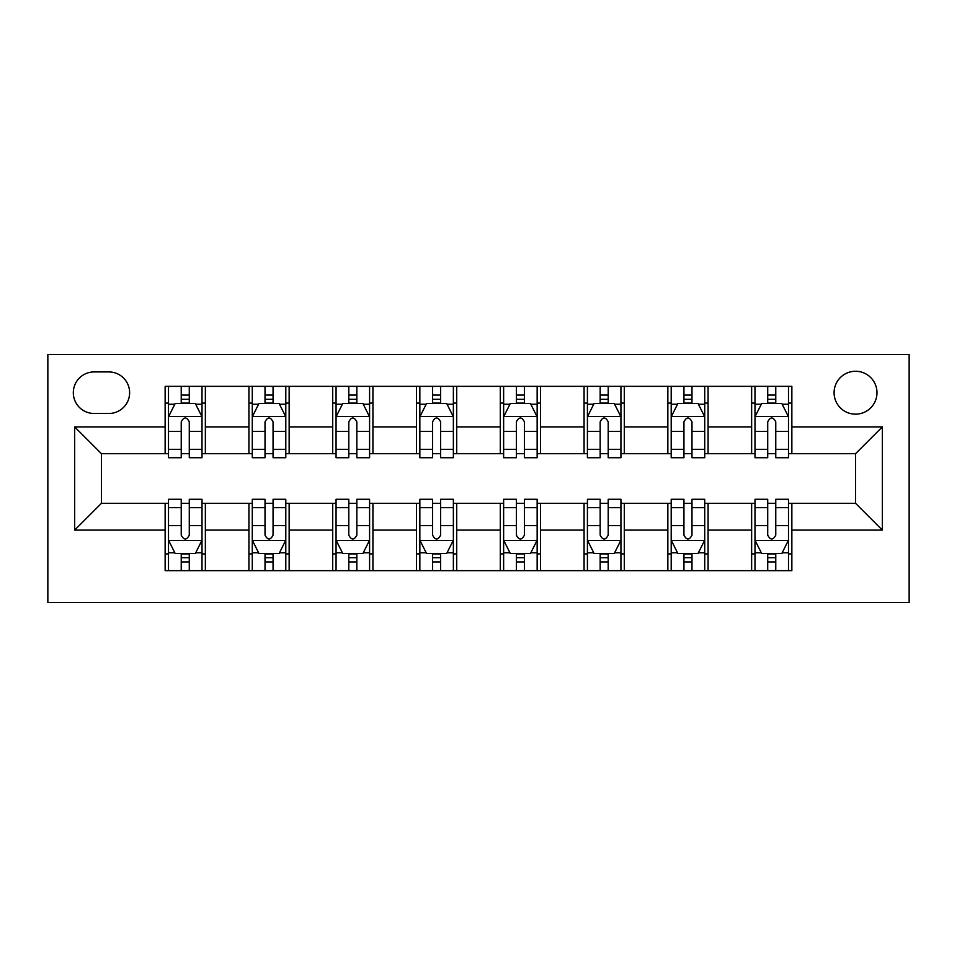 <?xml version="1.0" encoding="UTF-8"?>
<svg xmlns="http://www.w3.org/2000/svg" width="957" height="957" viewBox="0 0 957 957"><rect width="100%" height="100%" fill="white"/><g stroke="black" fill="none" stroke-linecap="round" stroke-linejoin="round"><path stroke-width="1.44" d="M855.534 371.256A21.449 21.449 0 0 0 834.085 392.705A21.449 21.449 0 0 0 855.534 414.154A21.449 21.449 0 0 0 876.983 392.705A21.449 21.449 0 0 0 855.534 371.256M47.85 602.503L909.15 602.503L909.15 354.497L47.85 354.497L47.85 602.503M94.097 413.484L108.847 413.484A20.779 20.779 0 0 0 129.626 392.705A20.779 20.779 0 0 0 108.847 371.926L94.097 371.926A20.779 20.779 0 0 0 73.318 392.705A20.779 20.779 0 0 0 94.097 413.484M165.142 530.106L74.658 530.106L74.658 426.894L165.142 426.894L165.142 453.702L101.466 453.702L101.466 503.298L165.142 503.298L165.142 570.659L791.858 570.659L791.858 503.298L855.534 503.298L855.534 453.702L791.858 453.702L791.858 426.894L882.342 426.894L882.342 530.106L791.858 530.106M791.858 426.894L791.858 386.341L165.142 386.341L165.142 426.894M751.64 386.341L751.64 453.702L754.989 453.702M767.717 453.702L775.768 453.702M788.496 453.702L791.858 453.702M751.64 453.702L704.723 453.702M667.854 386.341L667.854 453.702L671.204 453.702M683.944 453.702L691.983 453.702M667.854 453.702L620.937 453.702M584.069 386.341L584.069 453.702L587.419 453.702M600.159 453.702L608.197 453.702M584.069 453.702L537.152 453.702M500.284 386.341L500.284 453.702L503.633 453.702M516.373 453.702L524.412 453.702M500.284 453.702L453.367 453.702M416.498 386.341L416.498 453.702L419.848 453.702M432.588 453.702L440.627 453.702M416.498 453.702L369.581 453.702M332.713 386.341L332.713 453.702L336.063 453.702M348.803 453.702L356.841 453.702M332.713 453.702L285.796 453.702M248.928 386.341L248.928 453.702L252.277 453.702M265.017 453.702L273.056 453.702M248.928 453.702L202.011 453.702M165.142 453.702L168.504 453.702M181.232 453.702L189.283 453.702M165.142 503.298L168.504 503.298M181.232 503.298L189.283 503.298M202.011 503.298L205.36 503.298L205.36 570.659M252.277 503.298L205.36 503.298M265.017 503.298L273.056 503.298M285.796 503.298L289.146 503.298L289.146 570.659M336.063 503.298L289.146 503.298M348.803 503.298L356.841 503.298M369.581 503.298L372.931 503.298L372.931 570.659M419.848 503.298L372.931 503.298M432.588 503.298L440.627 503.298M453.367 503.298L456.716 503.298L456.716 570.659M503.633 503.298L456.716 503.298M516.373 503.298L524.412 503.298M537.152 503.298L540.502 503.298L540.502 570.659M587.419 503.298L540.502 503.298M600.159 503.298L608.197 503.298M620.937 503.298L624.287 503.298L624.287 570.659M671.204 503.298L624.287 503.298M683.944 503.298L691.983 503.298M704.723 503.298L708.072 503.298L708.072 570.659M754.989 503.298L708.072 503.298M767.717 503.298L775.768 503.298M788.496 503.298L791.858 503.298M205.36 386.341L205.36 453.702M165.142 403.088L168.504 403.088M181.232 403.088L189.283 403.088M202.011 403.088L205.36 403.088M165.142 553.912L168.504 553.912M181.232 553.912L189.283 553.912M202.011 553.912L205.36 553.912M248.928 503.298L248.928 570.659M289.146 386.341L289.146 453.702M248.928 403.088L252.277 403.088M265.017 403.088L273.056 403.088M285.796 403.088L289.146 403.088M248.928 553.912L252.277 553.912M265.017 553.912L273.056 553.912M285.796 553.912L289.146 553.912M332.713 503.298L332.713 570.659M332.713 553.912L336.063 553.912M348.803 553.912L356.841 553.912M369.581 553.912L372.931 553.912M372.931 386.341L372.931 453.702M332.713 403.088L336.063 403.088M348.803 403.088L356.841 403.088M369.581 403.088L372.931 403.088M416.498 503.298L416.498 570.659M416.498 553.912L419.848 553.912M432.588 553.912L440.627 553.912M453.367 553.912L456.716 553.912M456.716 386.341L456.716 453.702M416.498 403.088L419.848 403.088M432.588 403.088L440.627 403.088M453.367 403.088L456.716 403.088M500.284 503.298L500.284 570.659M500.284 553.912L503.633 553.912M516.373 553.912L524.412 553.912M537.152 553.912L540.502 553.912M540.502 386.341L540.502 453.702M500.284 403.088L503.633 403.088M516.373 403.088L524.412 403.088M537.152 403.088L540.502 403.088M584.069 503.298L584.069 570.659M584.069 553.912L587.419 553.912M600.159 553.912L608.197 553.912M620.937 553.912L624.287 553.912M624.287 386.341L624.287 453.702M584.069 403.088L587.419 403.088M600.159 403.088L608.197 403.088M620.937 403.088L624.287 403.088M667.854 503.298L667.854 570.659M667.854 553.912L671.204 553.912M683.944 553.912L691.983 553.912M704.723 553.912L708.072 553.912M708.072 386.341L708.072 453.702M667.854 403.088L671.204 403.088M683.944 403.088L691.983 403.088M704.723 403.088L708.072 403.088M751.64 503.298L751.64 570.659M751.64 553.912L754.989 553.912M767.717 553.912L775.768 553.912M788.496 553.912L791.858 553.912M751.64 403.088L754.989 403.088M767.717 403.088L775.768 403.088M788.496 403.088L791.858 403.088M101.466 453.702L74.658 426.894M101.466 503.298L74.658 530.106M882.342 426.894L855.534 453.702M882.342 530.106L855.534 503.298M189.283 395.05L181.232 395.05M202.011 449.323L189.283 449.323L189.283 457.721L202.011 457.721L202.011 416.833L195.312 403.435L175.203 403.435L168.504 416.833L168.504 457.721L181.232 457.721L181.232 449.323L168.504 449.323M168.504 416.833L168.504 386.341M202.011 416.833L202.011 386.341M181.232 403.435L181.232 386.341M189.283 386.341L189.283 403.435M189.283 449.323L189.283 421.858C186.603 416.702 183.923 416.702 181.232 421.858L181.232 449.323M181.232 561.95L189.283 561.95M168.504 507.677L181.232 507.677L181.232 499.279L168.504 499.279L168.504 540.167L175.203 553.565L195.312 553.565L202.011 540.167L202.011 499.279L189.283 499.279L189.283 507.677L202.011 507.677M202.011 540.167L202.011 570.659M168.504 540.167L168.504 570.659M189.283 553.565L189.283 570.659M181.232 570.659L181.232 553.565M181.232 507.677L181.232 535.142C183.911 540.298 186.591 540.298 189.283 535.142L189.283 507.677M273.056 395.05L265.017 395.05M285.796 449.323L273.056 449.323L273.056 457.721L285.796 457.721L285.796 416.833L279.097 403.435L258.988 403.435L252.277 416.833L252.277 457.721L265.017 457.721L265.017 449.323L252.277 449.323M252.277 416.833L252.277 386.341M285.796 416.833L285.796 386.341M265.017 403.435L265.017 386.341M273.056 386.341L273.056 403.435M273.056 449.323L273.056 421.858C270.388 416.702 267.709 416.702 265.017 421.858L265.017 449.323M356.841 395.05L348.803 395.05M369.581 449.323L356.841 449.323L356.841 457.721L369.581 457.721L369.581 416.833L362.882 403.435L342.773 403.435L336.063 416.833L336.063 457.721L348.803 457.721L348.803 449.323L336.063 449.323M336.063 416.833L336.063 386.341M369.581 416.833L369.581 386.341M348.803 403.435L348.803 386.341M356.841 386.341L356.841 403.435M356.841 449.323L356.841 421.858C354.174 416.702 351.482 416.702 348.803 421.858L348.803 449.323M440.627 395.05L432.588 395.05M453.367 449.323L440.627 449.323L440.627 457.721L453.367 457.721L453.367 416.833L446.668 403.435L426.559 403.435L419.848 416.833L419.848 457.721L432.588 457.721L432.588 449.323L419.848 449.323M419.848 416.833L419.848 386.341M453.367 416.833L453.367 386.341M432.588 403.435L432.588 386.341M440.627 386.341L440.627 403.435M440.627 449.323L440.627 421.858C437.947 416.702 435.268 416.702 432.588 421.858L432.588 449.323M265.017 561.95L273.056 561.95M252.277 507.677L265.017 507.677L265.017 499.279L252.277 499.279L252.277 540.167L258.988 553.565L279.097 553.565L285.796 540.167L285.796 499.279L273.056 499.279L273.056 507.677L285.796 507.677M285.796 540.167L285.796 570.659M252.277 540.167L252.277 570.659M273.056 553.565L273.056 570.659M265.017 570.659L265.017 553.565M265.017 507.677L265.017 535.142C267.697 540.298 270.376 540.298 273.056 535.142L273.056 507.677M348.803 561.95L356.841 561.95M336.063 507.677L348.803 507.677L348.803 499.279L336.063 499.279L336.063 540.167L342.773 553.565L362.882 553.565L369.581 540.167L369.581 499.279L356.841 499.279L356.841 507.677L369.581 507.677M369.581 540.167L369.581 570.659M336.063 540.167L336.063 570.659M356.841 553.565L356.841 570.659M348.803 570.659L348.803 553.565M348.803 507.677L348.803 535.142C351.482 540.298 354.162 540.298 356.841 535.142L356.841 507.677M432.588 561.95L440.627 561.95M419.848 507.677L432.588 507.677L432.588 499.279L419.848 499.279L419.848 540.167L426.559 553.565L446.668 553.565L453.367 540.167L453.367 499.279L440.627 499.279L440.627 507.677L453.367 507.677M453.367 540.167L453.367 570.659M419.848 540.167L419.848 570.659M440.627 553.565L440.627 570.659M432.588 570.659L432.588 553.565M432.588 507.677L432.588 535.142C435.268 540.298 437.947 540.298 440.627 535.142L440.627 507.677M524.412 395.05L516.373 395.05M537.152 449.323L524.412 449.323L524.412 457.721L537.152 457.721L537.152 416.833L530.441 403.435L510.332 403.435L503.633 416.833L503.633 457.721L516.373 457.721L516.373 449.323L503.633 449.323M503.633 416.833L503.633 386.341M537.152 416.833L537.152 386.341M516.373 403.435L516.373 386.341M524.412 386.341L524.412 403.435M524.412 449.323L524.412 421.858C521.732 416.702 519.053 416.702 516.373 421.858L516.373 449.323M516.373 561.95L524.412 561.95M503.633 507.677L516.373 507.677L516.373 499.279L503.633 499.279L503.633 540.167L510.332 553.565L530.441 553.565L537.152 540.167L537.152 499.279L524.412 499.279L524.412 507.677L537.152 507.677M537.152 540.167L537.152 570.659M503.633 540.167L503.633 570.659M524.412 553.565L524.412 570.659M516.373 570.659L516.373 553.565M516.373 507.677L516.373 535.142C519.053 540.298 521.732 540.298 524.412 535.142L524.412 507.677M608.197 395.05L600.159 395.05M620.937 449.323L608.197 449.323L608.197 457.721L620.937 457.721L620.937 416.833L614.227 403.435L594.118 403.435L587.419 416.833L587.419 457.721L600.159 457.721L600.159 449.323L587.419 449.323M587.419 416.833L587.419 386.341M620.937 416.833L620.937 386.341M600.159 403.435L600.159 386.341M608.197 386.341L608.197 403.435M608.197 449.323L608.197 421.858C605.518 416.702 602.838 416.702 600.159 421.858L600.159 449.323M691.983 395.05L683.944 395.05M704.723 449.323L691.983 449.323L691.983 457.721L704.723 457.721L704.723 416.833L698.012 403.435L677.903 403.435L671.204 416.833L671.204 457.721L683.944 457.721L683.944 449.323L671.204 449.323M671.204 416.833L671.204 386.341M704.723 416.833L704.723 386.341M683.944 403.435L683.944 386.341M691.983 386.341L691.983 403.435M691.983 449.323L691.983 421.858C689.303 416.702 686.624 416.702 683.944 421.858L683.944 449.323M775.768 395.05L767.717 395.05M788.496 449.323L775.768 449.323L775.768 457.721L788.496 457.721L788.496 416.833L781.797 403.435L761.688 403.435L754.989 416.833L754.989 457.721L767.717 457.721L767.717 449.323L754.989 449.323M754.989 416.833L754.989 386.341M788.496 416.833L788.496 386.341M767.717 403.435L767.717 386.341M775.768 386.341L775.768 403.435M775.768 449.323L775.768 421.858C773.089 416.702 770.409 416.702 767.717 421.858L767.717 449.323M600.159 561.95L608.197 561.95M587.419 507.677L600.159 507.677L600.159 499.279L587.419 499.279L587.419 540.167L594.118 553.565L614.227 553.565L620.937 540.167L620.937 499.279L608.197 499.279L608.197 507.677L620.937 507.677M620.937 540.167L620.937 570.659M587.419 540.167L587.419 570.659M608.197 553.565L608.197 570.659M600.159 570.659L600.159 553.565M600.159 507.677L600.159 535.142C602.826 540.298 605.518 540.298 608.197 535.142L608.197 507.677M683.944 561.95L691.983 561.95M671.204 507.677L683.944 507.677L683.944 499.279L671.204 499.279L671.204 540.167L677.903 553.565L698.012 553.565L704.723 540.167L704.723 499.279L691.983 499.279L691.983 507.677L704.723 507.677M704.723 540.167L704.723 570.659M671.204 540.167L671.204 570.659M691.983 553.565L691.983 570.659M683.944 570.659L683.944 553.565M683.944 507.677L683.944 535.142C686.612 540.298 689.291 540.298 691.983 535.142L691.983 507.677M767.717 561.95L775.768 561.95M754.989 507.677L767.717 507.677L767.717 499.279L754.989 499.279L754.989 540.167L761.688 553.565L781.797 553.565L788.496 540.167L788.496 499.279L775.768 499.279L775.768 507.677L788.496 507.677M788.496 540.167L788.496 570.659M754.989 540.167L754.989 570.659M775.768 553.565L775.768 570.659M767.717 570.659L767.717 553.565M767.717 507.677L767.717 535.142C770.397 540.298 773.077 540.298 775.768 535.142L775.768 507.677M248.928 530.106L205.36 530.106M248.928 426.894L205.36 426.894M332.713 426.894L289.146 426.894M332.713 530.106L289.146 530.106M416.498 426.894L372.931 426.894M416.498 530.106L372.931 530.106M500.284 426.894L456.716 426.894M500.284 530.106L456.716 530.106M584.069 426.894L540.502 426.894M584.069 530.106L540.502 530.106M667.854 426.894L624.287 426.894M667.854 530.106L624.287 530.106M751.64 426.894L708.072 426.894M751.64 530.106L708.072 530.106M201.843 416.498L168.671 416.498M168.504 404.237L174.796 404.237M195.707 404.237L202.011 404.237M181.232 431.356L168.504 431.356M202.011 431.356L189.283 431.356M189.283 399.32L181.232 399.32M168.671 540.502L201.843 540.502M202.011 552.763L195.707 552.763M174.796 552.763L168.504 552.763M189.283 525.644L202.011 525.644M168.504 525.644L181.232 525.644M181.232 557.68L189.283 557.68M285.629 416.498L252.457 416.498M252.277 404.237L258.581 404.237M279.492 404.237L285.796 404.237M265.017 431.356L252.277 431.356M285.796 431.356L273.056 431.356M273.056 399.32L265.017 399.32M369.414 416.498L336.23 416.498M336.063 404.237L342.367 404.237M363.277 404.237L369.581 404.237M348.803 431.356L336.063 431.356M369.581 431.356L356.841 431.356M356.841 399.32L348.803 399.32M453.199 416.498L420.015 416.498M419.848 404.237L426.152 404.237M447.063 404.237L453.367 404.237M432.588 431.356L419.848 431.356M453.367 431.356L440.627 431.356M440.627 399.32L432.588 399.32M252.457 540.502L285.629 540.502M285.796 552.763L279.492 552.763M258.581 552.763L252.277 552.763M273.056 525.644L285.796 525.644M252.277 525.644L265.017 525.644M265.017 557.68L273.056 557.68M336.23 540.502L369.414 540.502M369.581 552.763L363.277 552.763M342.367 552.763L336.063 552.763M356.841 525.644L369.581 525.644M336.063 525.644L348.803 525.644M348.803 557.68L356.841 557.68M420.015 540.502L453.199 540.502M453.367 552.763L447.063 552.763M426.152 552.763L419.848 552.763M440.627 525.644L453.367 525.644M419.848 525.644L432.588 525.644M432.588 557.68L440.627 557.68M536.985 416.498L503.801 416.498M503.633 404.237L509.937 404.237M530.848 404.237L537.152 404.237M516.373 431.356L503.633 431.356M537.152 431.356L524.412 431.356M524.412 399.32L516.373 399.32M503.801 540.502L536.985 540.502M537.152 552.763L530.848 552.763M509.937 552.763L503.633 552.763M524.412 525.644L537.152 525.644M503.633 525.644L516.373 525.644M516.373 557.68L524.412 557.68M620.77 416.498L587.586 416.498M587.419 404.237L593.723 404.237M614.633 404.237L620.937 404.237M600.159 431.356L587.419 431.356M620.937 431.356L608.197 431.356M608.197 399.32L600.159 399.32M704.543 416.498L671.371 416.498M671.204 404.237L677.508 404.237M698.419 404.237L704.723 404.237M683.944 431.356L671.204 431.356M704.723 431.356L691.983 431.356M691.983 399.32L683.944 399.32M788.329 416.498L755.157 416.498M754.989 404.237L761.293 404.237M782.204 404.237L788.496 404.237M767.717 431.356L754.989 431.356M788.496 431.356L775.768 431.356M775.768 399.32L767.717 399.32M587.586 540.502L620.77 540.502M620.937 552.763L614.633 552.763M593.723 552.763L587.419 552.763M608.197 525.644L620.937 525.644M587.419 525.644L600.159 525.644M600.159 557.68L608.197 557.68M671.371 540.502L704.543 540.502M704.723 552.763L698.419 552.763M677.508 552.763L671.204 552.763M691.983 525.644L704.723 525.644M671.204 525.644L683.944 525.644M683.944 557.68L691.983 557.68M755.157 540.502L788.329 540.502M788.496 552.763L782.204 552.763M761.293 552.763L754.989 552.763M775.768 525.644L788.496 525.644M754.989 525.644L767.717 525.644M767.717 557.68L775.768 557.68"/></g></svg>
